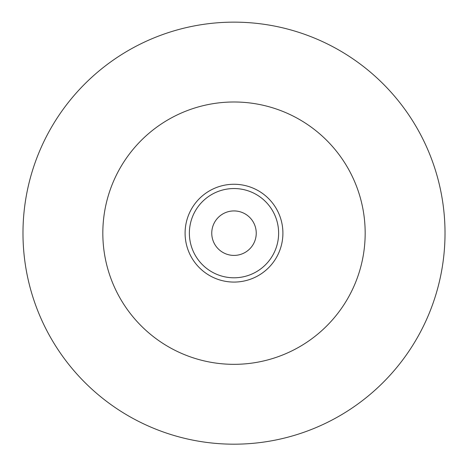 <?xml version="1.0" encoding="UTF-8"?>
<svg xmlns="http://www.w3.org/2000/svg" width="468" height="468" viewBox="0 0 468 468"><rect width="100%" height="100%" fill="white"/><g stroke="black" fill="none" stroke-linecap="round" stroke-linejoin="round"><path stroke-width="0.7" d="M234 255.411A22.242 22.242 0 0 1 211.758 233.169A22.242 22.242 0 0 1 234 210.928A22.242 22.242 0 0 1 256.242 233.169A22.242 22.242 0 0 1 234 255.411M234 444.185A211.015 211.015 0 0 0 416.748 127.659A211.015 211.015 0 0 0 51.252 127.659A211.015 211.015 0 0 0 234 444.185A211.015 211.015 0 0 0 416.748 127.659A211.015 211.015 0 0 0 51.252 127.659A211.015 211.015 0 0 0 234 444.185A211.015 211.015 0 0 0 416.748 127.659A211.015 211.015 0 0 0 51.252 127.659A211.015 211.015 0 0 0 234 444.185M234 282.075A48.906 48.906 0 0 0 276.354 208.716A48.906 48.906 0 0 0 191.646 208.716A48.906 48.906 0 0 0 234 282.075M234 277.793A44.63 44.63 0 0 0 272.651 210.857A44.63 44.63 0 0 0 195.349 210.857A44.63 44.63 0 0 0 234 277.793M234 364.338A131.175 131.175 0 0 0 347.601 167.579A131.175 131.175 0 0 0 120.399 167.579A131.175 131.175 0 0 0 234 364.338"/></g></svg>
